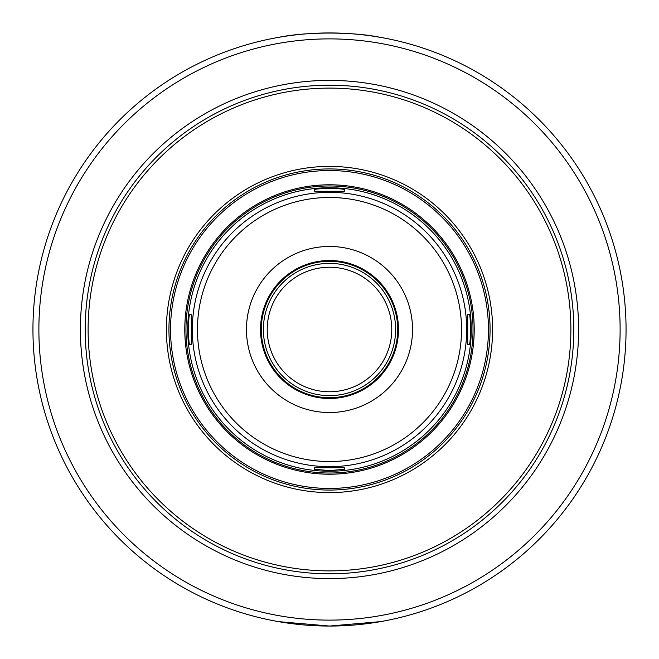<?xml version="1.0" encoding="UTF-8"?>
<svg xmlns="http://www.w3.org/2000/svg" width="659" height="659" viewBox="0 0 659 659"><rect width="100%" height="100%" fill="white"/><g stroke="black" fill="none" stroke-linecap="round" stroke-linejoin="round"><path stroke-width="0.99" d="M191.275 314.673L191.275 344.327L189.718 344.327C188.194 345.242 188.194 313.758 189.718 314.673L191.275 314.673M344.327 191.275L314.673 191.275L314.673 189.718C313.758 188.194 345.242 188.194 344.327 189.718L344.327 191.275M467.725 344.327L467.725 314.673L469.282 314.673C470.806 313.758 470.806 345.242 469.282 344.327L467.725 344.327M314.673 467.725L344.327 467.725L344.327 469.282L329.5 470.592L314.673 469.282L314.673 467.725L314.673 469.282M380.49 37.365C352.796 31.64 306.204 31.64 278.51 37.365M278.51 621.635L329.5 626.05L380.49 621.635M329.5 578.602A249.102 249.102 0 0 0 545.232 204.949A249.102 249.102 0 0 0 113.768 204.949A249.102 249.102 0 0 0 329.5 578.602A249.102 249.102 0 0 0 545.232 204.949A249.102 249.102 0 0 0 113.768 204.949A249.102 249.102 0 0 0 329.5 578.602M329.5 492.602A163.102 163.102 0 0 0 470.748 247.949A163.102 163.102 0 0 0 188.252 247.949A163.102 163.102 0 0 0 329.5 492.602M329.5 490.057A160.557 160.557 0 0 0 468.549 249.217A160.557 160.557 0 0 0 190.451 249.217A160.557 160.557 0 0 0 329.5 490.057M329.5 474.216A144.716 144.716 0 0 0 454.825 257.142A144.716 144.716 0 0 0 204.175 257.142A144.716 144.716 0 0 0 329.5 474.216M329.5 473.03A143.53 143.53 0 0 0 453.804 257.735A143.53 143.53 0 0 0 205.196 257.735A143.53 143.53 0 0 0 329.5 473.03M329.5 471.251A141.751 141.751 0 0 0 452.263 258.625A141.751 141.751 0 0 0 206.737 258.625A141.751 141.751 0 0 0 329.5 471.251M329.5 466.671A137.171 137.171 0 0 0 448.293 260.915A137.171 137.171 0 0 0 210.707 260.915A137.171 137.171 0 0 0 329.5 466.671M329.5 461.539A132.039 132.039 0 0 0 443.845 263.485A132.039 132.039 0 0 0 215.155 263.485A132.039 132.039 0 0 0 329.5 461.539M329.5 412.534A83.034 83.034 0 0 0 401.413 287.983A83.034 83.034 0 0 0 257.587 287.983A83.034 83.034 0 0 0 329.5 412.534M329.5 398.489A68.989 68.989 0 0 0 389.247 295.01A68.989 68.989 0 0 0 269.753 295.01A68.989 68.989 0 0 0 329.5 398.489M329.5 397.707A68.206 68.206 0 0 0 388.571 295.397A68.206 68.206 0 0 0 270.429 295.397A68.206 68.206 0 0 0 329.5 397.707M329.5 395.631A66.131 66.131 0 0 0 386.767 296.435A66.131 66.131 0 0 0 272.233 296.435A66.131 66.131 0 0 0 329.5 395.631M329.5 391.776A62.275 62.275 0 0 0 383.431 298.362A62.275 62.275 0 0 0 275.569 298.362A62.275 62.275 0 0 0 329.5 391.776M329.5 626.05A296.55 296.55 0 0 0 586.321 181.225A296.55 296.55 0 0 0 72.679 181.225A296.55 296.55 0 0 0 329.5 626.05A296.55 296.55 0 0 0 586.321 181.225A296.55 296.55 0 0 0 72.679 181.225A296.55 296.55 0 0 0 329.5 626.05M329.5 573.808A244.308 244.308 0 0 0 541.072 207.346A244.308 244.308 0 0 0 117.928 207.346A244.308 244.308 0 0 0 329.5 573.808M329.5 570.883A241.383 241.383 0 0 0 538.543 208.804A241.383 241.383 0 0 0 120.457 208.804A241.383 241.383 0 0 0 329.5 570.883M329.5 488.451A158.951 158.951 0 0 0 467.157 250.025A158.951 158.951 0 0 0 191.843 250.025A158.951 158.951 0 0 0 329.5 488.451M329.5 620.119A290.619 290.619 0 0 0 581.18 184.19A290.619 290.619 0 0 0 77.82 184.19A290.619 290.619 0 0 0 329.5 620.119"/></g></svg>
